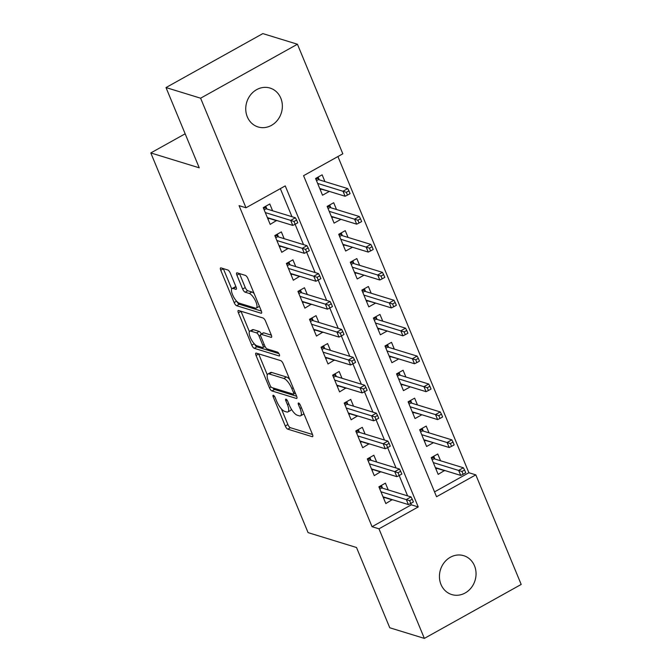 <?xml version="1.0" encoding="UTF-8"?>
<svg xmlns="http://www.w3.org/2000/svg" width="672" height="672" viewBox="0 0 672 672"><rect width="100%" height="100%" fill="white"/><g stroke="black" fill="none" stroke-linecap="round" stroke-linejoin="round"><path stroke-width="1.01" d="M273.37 395.262A2.184 0.731 -119.1 0 0 273.101 395.27A2.184 0.731 -119.1 0 0 273.21 396.883L285.272 426.006A3.116 1.042 -119.1 0 0 287.767 429.156L312.22 436.674A3.116 1.042 -119.1 0 0 312.606 436.657A3.116 1.042 -119.1 0 0 312.446 434.347L300.384 405.233A2.184 0.731 -119.1 0 0 298.637 403.024A2.184 0.731 -119.1 0 0 298.368 403.032A2.184 0.731 -119.1 0 0 298.477 404.653L300.04 408.416A9.979 3.335 -119.1 0 1 300.552 415.8A9.979 3.335 -119.1 0 1 299.326 415.85L297.284 415.229A9.979 3.335 -119.1 0 1 289.313 405.124L287.75 401.352A2.184 0.731 -119.1 0 0 286.003 399.143A2.184 0.731 -119.1 0 0 285.734 399.151A2.184 0.731 -119.1 0 0 285.844 400.772L287.406 404.536A9.979 3.335 -119.1 0 1 287.918 411.919A9.979 3.335 -119.1 0 1 286.692 411.97L284.651 411.34A9.979 3.335 -119.1 0 1 276.671 401.243L275.117 397.471A2.184 0.731 -119.1 0 0 273.37 395.262M246.943 101.573A20.345 18.11 -72.9 0 1 246.557 102.816M280.804 98.171A20.345 18.11 -72.9 0 1 277.528 120.154A20.345 18.11 -72.9 0 1 258.073 126.949A20.345 18.11 -72.9 0 1 247.304 116.844A20.345 18.11 -72.9 0 1 250.572 94.861A20.345 18.11 -72.9 0 1 270.026 88.066A20.345 18.11 -72.9 0 1 280.804 98.171M440.639 569.184A20.345 18.11 -72.9 0 1 440.252 570.427M474.491 565.79A20.345 18.11 -72.9 0 1 471.223 587.773A20.345 18.11 -72.9 0 1 451.769 594.569A20.345 18.11 -72.9 0 1 440.992 584.464A20.345 18.11 -72.9 0 1 444.268 562.481A20.345 18.11 -72.9 0 1 463.722 555.685A20.345 18.11 -72.9 0 1 474.491 565.79M230.32 273.16A3.116 1.042 -119.1 0 0 227.825 270.001L220.97 267.893A3.116 1.042 -119.1 0 0 220.584 267.91A3.116 1.042 -119.1 0 0 220.744 270.22L234.133 302.551A3.116 1.042 -119.1 0 0 236.628 305.71L261.08 313.228A3.116 1.042 -119.1 0 0 261.467 313.211A3.116 1.042 -119.1 0 0 261.307 310.901L247.918 278.569A3.116 1.042 -119.1 0 0 245.423 275.411L237.132 272.857A3.116 1.042 -119.1 0 0 236.746 272.874A3.116 1.042 -119.1 0 0 236.914 275.184L242.642 289.019A3.116 1.042 -119.1 0 0 245.137 292.177L249.245 293.446A8.341 2.789 -119.1 0 1 255.36 300.653A8.341 2.789 -119.1 0 1 256.343 308.062A8.341 2.789 -119.1 0 1 255.318 308.104L239.215 303.156A8.341 2.789 -119.1 0 1 233.108 295.949A8.341 2.789 -119.1 0 1 232.117 288.54A8.341 2.789 -119.1 0 1 233.15 288.498L235.83 289.321A3.116 1.042 -119.1 0 0 236.216 289.304A3.116 1.042 -119.1 0 0 236.057 286.994L230.32 273.16M424.36 638.4L389.76 627.766L356.513 547.504L308.07 532.619L150.805 152.939L199.248 167.824L166.001 87.562L200.6 98.196L297.436 44.234L342.821 153.812L303.568 175.686L436.548 496.734L475.81 474.86L521.195 584.438L424.36 638.4L378.974 528.822L418.228 506.948L285.247 185.892L245.994 207.774L200.6 98.196M245.994 207.774L239.072 205.649L372.053 526.697L378.974 528.822M256.267 353.119A3.116 1.042 -119.1 0 0 255.881 353.128A3.116 1.042 -119.1 0 0 256.04 355.438L269.438 387.778A3.116 1.042 -119.1 0 0 271.933 390.936L296.386 398.446A3.116 1.042 -119.1 0 0 296.772 398.429A3.116 1.042 -119.1 0 0 296.604 396.127L283.214 363.787A3.116 1.042 -119.1 0 0 280.72 360.629L256.267 353.119M251.79 345.164L238.392 312.824A3.116 1.042 -119.1 0 1 238.232 310.523A3.116 1.042 -119.1 0 1 238.619 310.506L263.071 318.016A3.116 1.042 -119.1 0 1 265.566 321.174L271.295 335.017A3.116 1.042 -119.1 0 1 271.454 337.327A3.116 1.042 -119.1 0 1 271.076 337.336L261.156 334.295A3.116 1.042 -119.1 0 0 260.77 334.303A3.116 1.042 -119.1 0 0 260.929 336.613L264.734 345.794A3.116 1.042 -119.1 0 0 267.229 348.953L277.553 352.128A2.184 0.731 -119.1 0 1 279.149 354.01A2.184 0.731 -119.1 0 1 279.409 355.95A2.184 0.731 -119.1 0 1 279.14 355.958L254.285 348.323A3.116 1.042 -119.1 0 1 251.79 345.164L254.268 343.778M328.952 191.285L321.409 189.218M324.937 181.591L322.132 174.821L315.588 178.466L322.526 195.216L329.07 191.57M340.511 219.198L332.976 217.132M336.504 209.504L333.698 202.734L327.155 206.38L334.093 223.129L340.637 219.484M352.078 247.12L344.534 245.053M348.062 237.426L345.257 230.656L338.713 234.301L345.652 251.051L352.195 247.405M363.644 275.033L356.101 272.966M359.629 265.339L356.824 258.569L350.28 262.214L357.218 278.972L363.762 275.318M375.203 302.954L367.66 300.888M371.188 293.261L368.39 286.49L361.847 290.136L368.785 306.886L375.329 303.24M386.77 330.868L379.226 328.801M382.754 321.174L379.949 314.404L373.405 318.049L380.344 334.807L386.887 331.153M398.336 358.789L390.793 356.723M394.321 349.096L391.516 342.325L384.972 345.971L391.91 362.72L398.454 359.075M409.895 386.702L402.352 384.636M405.88 377.009L403.082 370.238L396.539 373.884L403.477 390.642L410.021 386.988M421.462 414.624L413.918 412.558M417.446 404.93L414.641 398.16L408.097 401.806L415.036 418.555L421.579 414.91M433.028 442.537L425.485 440.471M429.013 432.844L426.208 426.073L419.664 429.719L426.602 446.477L433.146 442.831M388.231 489.93L385.426 483.16L378.882 486.814L385.82 503.563L392.246 499.624M376.673 462.017L373.867 455.246L367.324 458.892L374.262 475.642L380.68 471.71M365.106 434.095L362.3 427.325L355.757 430.979L362.695 447.728L369.121 443.789M353.539 406.182L350.734 399.412L344.198 403.057L351.128 419.807L357.554 415.876M341.981 378.26L339.175 371.49L332.632 375.144L339.57 391.894L345.996 387.954M330.414 350.347L327.608 343.577L321.065 347.222L328.003 363.972L334.429 360.041M318.847 322.426L316.042 315.655L309.506 319.301L316.445 336.059L322.862 332.119M307.289 294.512L304.483 287.742L297.94 291.388L304.878 308.137L311.304 304.206M295.722 266.591L292.916 259.82L286.373 263.466L293.311 280.224L299.737 276.284M284.155 238.678L281.358 231.907L274.814 235.553L281.753 252.302L288.17 248.371M372.053 526.697L411.306 504.823L410.743 503.454L413.398 501.984L412.238 499.187L409.618 500.648L410.777 503.437L408.391 504.588L383.023 496.793M407.61 495.886L399.185 475.541M396.043 467.972L387.618 447.619M384.485 440.051L376.051 419.706L378.706 418.228L377.546 415.439L374.926 416.892L376.085 419.689L373.699 420.832L348.331 413.036M372.918 412.138L364.493 391.784M361.351 384.216L352.926 363.871M349.793 356.303L341.359 335.95M338.226 328.381L329.801 308.036M326.668 300.468L318.234 280.115M315.101 272.546L306.667 252.202M303.534 244.633L295.109 224.28M291.976 216.712L280.342 188.63M272.597 210.756L269.791 203.986L263.248 207.631L270.186 224.389L276.612 220.45M434.54 491.879L468.888 472.735L337.915 156.542M440.572 460.765L437.766 453.995L431.231 457.64L438.169 474.39L444.587 470.459M185.153 133.804L150.805 152.939M166.001 87.562L262.836 33.6L297.436 44.234M468.888 472.735L475.81 474.86M411.306 504.823L418.228 506.948M444.704 470.744L437.044 468.392M392.364 499.918L384.703 497.557M380.806 471.996L373.145 469.644M369.239 444.083L361.578 441.722M357.672 416.161L350.011 413.809M346.114 388.248L338.453 385.888M334.547 360.326L326.886 357.974M322.98 332.413L315.319 330.053M311.422 304.492L303.761 302.14M299.855 276.57L292.194 274.218M288.296 248.657L280.627 246.305M276.73 220.735L269.069 218.383M287.918 411.919L290.539 410.466A9.979 3.335 -119.1 0 0 291.304 409.038M300.552 415.8L303.173 414.347A9.979 3.335 -119.1 0 0 303.803 413.498M281.4 408.878L287.885 424.544A3.116 1.042 -119.1 0 0 290.38 427.703L312.505 434.498M272.899 387.878A3.116 1.042 -119.1 0 0 274.546 389.474L296.671 396.27M258.602 353.833A3.116 1.042 -119.1 0 0 258.661 353.984L267.296 374.833M270.094 385.342A2.184 0.731 -119.1 0 0 271.832 387.559L293.303 394.153A2.184 0.731 -119.1 0 0 293.572 394.136A2.184 0.731 -119.1 0 0 293.454 392.524L291.816 388.55A9.979 3.335 -119.1 0 0 283.836 378.445L269.161 373.934A9.979 3.335 -119.1 0 0 267.935 373.985A9.979 3.335 -119.1 0 0 268.447 381.368L270.094 385.342M289.699 379.453A9.979 3.335 -119.1 0 0 286.448 376.992L283.836 378.445M267.935 373.985L270.547 372.532A9.979 3.335 -119.1 0 1 271.774 372.481L286.448 376.992M249.404 331.64L241.013 311.371L238.392 312.824M271.354 335.16L263.768 332.833A3.116 1.042 -119.1 0 0 263.39 332.85L260.77 334.303M278.956 353.64L256.897 346.861L254.285 348.323M250.866 331.128A8.341 2.789 -119.1 0 0 249.841 331.17A8.341 2.789 -119.1 0 0 250.824 338.579A8.341 2.789 -119.1 0 0 256.939 345.786L262.609 347.533A3.116 1.042 -119.1 0 0 262.996 347.516A3.116 1.042 -119.1 0 0 262.836 345.206L259.031 336.025A3.116 1.042 -119.1 0 0 256.536 332.875L250.866 331.128L253.478 329.666A8.341 2.789 -119.1 0 0 252.454 329.708L249.841 331.17M261.374 333.976A3.116 1.042 -119.1 0 0 259.157 331.414L256.536 332.875M253.478 329.666L259.157 331.414M254.596 344.131A3.116 1.042 -119.1 0 0 256.897 346.861M232.117 288.54L234.738 287.078A8.341 2.789 -119.1 0 1 235.763 287.036L236.116 287.146M256.343 308.062L258.964 306.608A8.341 2.789 -119.1 0 0 259.358 306.197M254.125 293.563A8.341 2.789 -119.1 0 0 251.866 291.984L249.245 293.446M239.467 273.58A3.116 1.042 -119.1 0 0 239.526 273.722L245.255 287.566A3.116 1.042 -119.1 0 0 247.75 290.724L251.866 291.984M236.989 301.61A3.116 1.042 -119.1 0 0 239.249 304.248L261.366 311.052M223.297 268.607A3.116 1.042 -119.1 0 0 223.364 268.758L231.722 288.943M435.935 469.006L437.338 468.224M433.742 456.238L434.902 459.018M431.6 458.539L434.12 457.136L434.095 458.774L432.146 459.858M463.117 474.272L465.738 472.811L464.579 470.022L461.966 471.475L463.117 474.272L460.732 475.415L458.657 470.392L463.361 467.771L434.095 458.774M461.966 471.475L433.28 462.596M460.732 475.415L435.364 467.62M463.361 467.771L464.579 470.022M384.997 497.398L383.594 498.179M379.26 487.712L381.78 486.31L381.402 485.402M382.561 488.191L381.78 486.31L381.755 487.939L379.806 489.023M408.391 504.588L406.316 499.565L411.02 496.936L381.755 487.939M409.618 500.648L380.94 491.761M412.238 499.187L411.02 496.936M424.376 441.092L425.771 440.311M422.184 428.316L423.335 431.105M420.034 430.626L422.554 429.215L422.528 430.853L420.58 431.936M451.559 446.351L454.171 444.898L453.012 442.1L450.4 443.562L451.559 446.351L449.173 447.502L447.09 442.478L451.802 439.849L422.528 430.853M450.4 443.562L421.714 434.675M449.173 447.502L423.797 439.706M451.802 439.849L453.012 442.1M412.81 413.171L414.212 412.39M410.617 400.403L411.768 403.183M408.475 402.704L410.995 401.302L410.962 402.94L409.021 404.023M439.992 418.438L442.604 416.976L441.454 414.187L438.833 415.64L439.992 418.438L437.606 419.58L435.523 414.557L440.236 411.936L410.962 402.94M438.833 415.64L410.155 406.762M437.606 419.58L412.23 411.785M440.236 411.936L441.454 414.187M401.243 385.258L402.646 384.476M399.059 372.481L400.21 375.27M396.908 374.791L399.428 373.38L399.403 375.018L397.454 376.102M428.425 390.516L431.046 389.063L429.887 386.266L427.274 387.727L428.425 390.516L426.048 391.667L423.965 386.644L428.677 384.014L399.403 375.018M427.274 387.727L398.588 378.84M426.048 391.667L400.672 383.872M428.677 384.014L429.887 386.266M389.684 357.336L391.079 356.555M387.492 344.568L388.643 347.348M385.342 346.87L387.862 345.467L387.836 347.105L385.888 348.188M416.867 362.603L419.479 361.141L418.328 358.352L415.708 359.806L416.867 362.603L414.481 363.745L412.398 358.722L417.11 356.101L387.836 347.105M415.708 359.806L387.022 350.927M414.481 363.745L389.105 355.95M417.11 356.101L418.328 358.352M373.43 469.476L372.028 470.257M367.693 459.791L370.213 458.388L369.844 457.489M370.994 460.27L370.213 458.388L370.188 460.026L368.239 461.11M398.059 472.727L399.21 475.524L401.831 474.062L400.672 471.274L398.059 472.727L394.75 471.643L396.833 476.666L371.456 468.871M369.373 463.848L394.75 471.643L399.462 469.022L370.188 460.026M400.672 471.274L399.462 469.022M396.833 476.666L399.21 475.524M361.872 441.563L360.469 442.344M356.135 431.878L358.646 430.466L358.277 429.568M359.428 432.356L358.646 430.466L358.621 432.104L356.672 433.188M386.492 444.814L387.652 447.602L390.264 446.149L389.113 443.352L386.492 444.814L383.183 443.73L385.266 448.753L359.89 440.958M357.815 435.926L383.183 443.73L387.895 441.101L358.621 432.104M389.113 443.352L387.895 441.101M385.266 448.753L387.652 447.602M350.305 413.641L348.902 414.422M344.568 403.956L347.088 402.553L346.71 401.654M347.869 404.435L347.088 402.553L347.063 404.191L345.114 405.275M373.699 420.832L371.624 415.808L376.328 413.188L347.063 404.191M374.926 416.892L346.248 408.013M377.546 415.439L376.328 413.188M338.738 385.728L337.336 386.509M333.001 376.043L335.521 374.632L335.152 373.733M336.302 376.522L335.521 374.632L335.496 376.27L333.547 377.353M363.367 388.979L364.518 391.768L367.139 390.314L365.98 387.517L363.367 388.979L360.058 387.895L362.141 392.918L336.764 385.123M334.681 380.092L360.058 387.895L364.77 385.266L335.496 376.27M365.98 387.517L364.77 385.266M362.141 392.918L364.518 391.768M378.118 329.423L379.52 328.642M375.925 316.646L377.084 319.435M373.783 318.956L376.303 317.545L376.27 319.183L374.329 320.267M405.3 334.681L407.921 333.228L406.762 330.431L404.141 331.892L405.3 334.681L402.914 335.832L400.831 330.809L405.544 328.18L376.27 319.183M404.141 331.892L375.463 323.005M402.914 335.832L377.546 328.037M405.544 328.18L406.762 330.431M327.18 357.806L325.777 358.588M321.443 348.121L323.954 346.718L323.585 345.82M324.736 348.6L323.954 346.718L323.929 348.356L321.989 349.44M351.8 361.057L352.96 363.854L355.572 362.393L354.421 359.604L351.8 361.057L348.491 359.974L350.574 364.997L325.198 357.202M323.123 352.178L348.491 359.974L353.203 357.353L323.929 348.356M354.421 359.604L353.203 357.353M350.574 364.997L352.96 363.854M366.551 301.501L367.954 300.72M364.367 288.733L365.518 291.514M362.216 291.035L364.736 289.632L364.711 291.27L362.762 292.354M393.733 306.768L396.354 305.306L395.195 302.518L392.582 303.971L393.733 306.768L391.356 307.91L389.273 302.887L393.985 300.266L364.711 291.27M392.582 303.971L363.896 295.092M391.356 307.91L365.98 300.115M393.985 300.266L395.195 302.518M354.992 273.588L356.395 272.807M352.8 260.812L353.951 263.6M350.65 263.113L353.17 261.71L353.144 263.348L351.196 264.432M382.175 278.846L384.787 277.393L383.636 274.596L381.016 276.058L382.175 278.846L379.789 279.997L377.706 274.974L382.418 272.345L353.144 263.348M381.016 276.058L352.33 267.17M379.789 279.997L354.413 272.202M382.418 272.345L383.636 274.596M343.426 245.666L344.828 244.885M341.233 232.898L342.392 235.679M339.091 235.2L341.611 233.797L341.586 235.435L339.637 236.519M370.608 250.933L373.229 249.472L372.07 246.683L369.449 248.136L370.608 250.933L368.222 252.076L366.148 247.052L370.852 244.423L341.586 235.435M369.449 248.136L340.771 239.257M368.222 252.076L342.854 244.28M370.852 244.423L372.07 246.683M331.859 217.753L333.262 216.972M329.675 204.977L330.826 207.766M327.524 207.278L330.044 205.876L330.019 207.514L328.07 208.597M359.041 223.012L361.662 221.558L360.503 218.761L357.89 220.223L359.041 223.012L356.664 224.162L354.581 219.139L359.293 216.51L330.019 207.514M357.89 220.223L329.204 211.336M356.664 224.162L331.288 216.367M359.293 216.51L360.503 218.761M320.3 189.832L321.703 189.05M318.108 177.064L319.259 179.844M315.966 179.365L318.478 177.962L318.452 179.6L316.504 180.684M347.483 195.098L350.095 193.637L348.944 190.848L346.324 192.301L347.483 195.098L345.097 196.241L343.014 191.218L347.726 188.588L318.452 179.6M346.324 192.301L317.638 183.422M345.097 196.241L319.721 188.446M347.726 188.588L348.944 190.848M315.613 329.893L314.21 330.674M309.876 320.208L312.396 318.797L312.018 317.898M313.177 320.687L312.396 318.797L312.371 320.435L310.422 321.518M340.242 333.144L341.393 335.933L344.014 334.48L342.854 331.682L340.242 333.144L336.932 332.06L339.007 337.084L313.639 329.288M311.556 324.257L336.932 332.06L341.636 329.431L312.371 320.435M342.854 331.682L341.636 329.431M339.007 337.084L341.393 335.933M304.046 301.972L302.652 302.753M298.309 292.286L300.829 290.884L300.46 289.985M301.61 292.765L300.829 290.884L300.804 292.522L298.855 293.605M328.675 305.222L329.834 308.02L332.447 306.558L331.288 303.769L328.675 305.222L325.366 304.139L327.449 309.162L302.072 301.367M299.989 296.344L325.366 304.139L330.078 301.518L300.804 292.522M331.288 303.769L330.078 301.518M327.449 309.162L329.834 308.02M292.488 274.058L291.085 274.84M286.751 264.373L289.271 262.962L288.893 262.063M290.044 264.852L289.271 262.962L289.237 264.6L287.297 265.684M317.108 277.309L318.268 280.098L320.88 278.645L319.729 275.848L317.108 277.309L313.799 276.226L315.882 281.249L290.506 273.454M288.431 268.422L313.799 276.226L318.511 273.596L289.237 264.6M319.729 275.848L318.511 273.596M315.882 281.249L318.268 280.098M280.921 246.137L279.518 246.918M275.184 236.452L277.704 235.049L277.334 234.15M278.485 236.93L277.704 235.049L277.679 236.687L275.73 237.77M305.55 249.388L306.701 252.185L309.322 250.723L308.162 247.934L305.55 249.388L302.24 248.304L304.324 253.327L278.947 245.532M276.864 240.509L302.24 248.304L306.953 245.683L277.679 236.687M308.162 247.934L306.953 245.683M304.324 253.327L306.701 252.185M269.354 218.224L267.96 219.005M263.617 208.538L266.137 207.127L265.768 206.228M266.918 209.017L266.137 207.127L266.112 208.765L264.163 209.849M293.983 221.474L295.142 224.263L297.755 222.81L296.604 220.013L293.983 221.474L290.674 220.391L292.757 225.414L267.38 217.619M265.297 212.587L290.674 220.391L295.386 217.762L266.112 208.765M296.604 220.013L295.386 217.762M292.757 225.414L295.142 224.263M274.411 396.22L273.21 396.883M299.687 403.981L298.477 404.653M287.045 400.1L285.844 400.772M288.758 403.788L287.406 404.536M301.392 407.669L300.04 408.416M312.816 436.338L312.22 436.674M290.38 427.703L287.767 429.156M287.885 424.544L285.272 426.006M296.982 398.11L296.386 398.446M274.546 389.474L271.933 390.936M271.018 386.896L269.438 387.778M258.661 353.984L256.04 355.438M294.806 391.776L293.454 392.524M293.16 387.803L291.816 388.55M271.774 372.481L269.161 373.934M271.673 337.008L271.076 337.336M263.768 332.833L261.156 334.295M279.56 355.723L279.14 355.958M264.18 344.459L262.836 345.206M260.534 335.194L259.031 336.025M236.426 288.985L235.83 289.321M235.763 287.036L233.15 288.498M247.75 290.724L245.137 292.177M245.255 287.566L242.642 289.019M239.526 273.722L236.914 275.184M261.685 312.892L261.08 313.228M239.249 304.248L236.628 305.71M236.586 301.19L234.133 302.551M223.364 268.758L220.744 270.22M295.369 393.137L293.572 394.136M265.012 346.391L262.996 347.516"/></g></svg>
